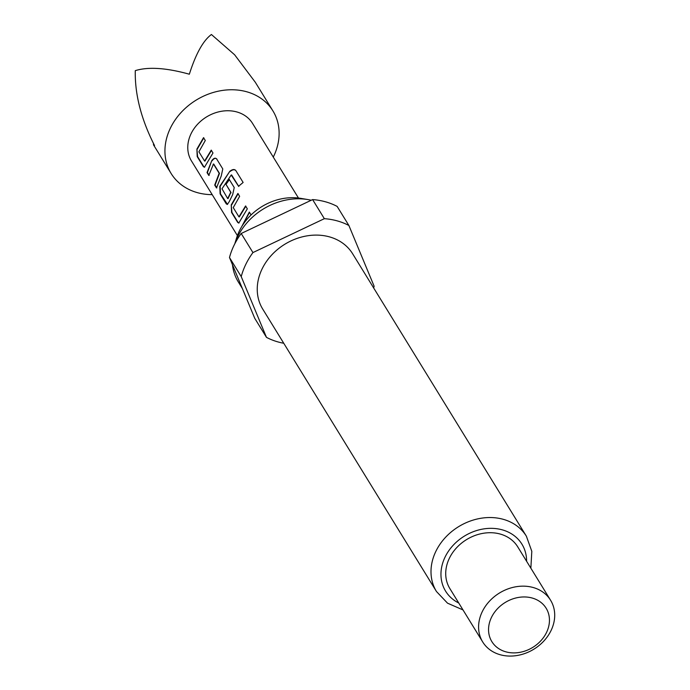 <?xml version="1.0" encoding="UTF-8"?>
<svg xmlns="http://www.w3.org/2000/svg" width="690" height="690" viewBox="0 0 690 690"><rect width="100%" height="100%" fill="white"/><g stroke="black" fill="none" stroke-linecap="round" stroke-linejoin="round"><path stroke-width="1.03" d="M212.201 194.649A59.754 49.404 -31.6 0 1 171.137 173.518A59.754 49.404 -31.6 0 1 168.196 167.756A59.754 49.404 -31.6 0 1 199.522 98.17A59.754 49.404 -31.6 0 1 272.921 110.9A59.754 49.404 -31.6 0 1 275.862 116.653A59.754 49.404 -31.6 0 1 273.274 157.079M272.921 110.9L255.291 82.239L234.626 54.786L211.416 34.5C203.188 40.563 195.831 53.803 189.345 74.21C166.29 67.827 148.272 66.637 135.283 70.639C134.774 94.314 141.191 119.292 154.543 145.573L153.508 144.857L153.482 143.494M212.986 153.008L204.447 167.247L203.386 166.652L197.219 156.63L196.9 149.083L203.533 137.655L205.292 140.51L198.901 151.791L204.594 161.046L211.226 150.144L212.986 153.008M204.956 161.106L211.511 150.325M216.626 158.924L222.792 168.947L221.24 175.993L216.479 187.93L214.719 185.067L219.161 173.259L213.469 164.004L208.785 175.433L207.026 172.569L211.787 160.623C213.71 158.148 215.323 157.579 216.626 158.924L216.229 158.666M216.85 187.93L215.09 185.067L219.48 173.388L213.788 164.134L213.15 164.142M238.559 186.266L231.185 175.018L221.999 188.784L227.683 198.573L230.796 192.182L225.794 184.04L229.184 179.348L234.238 187.551L232.685 194.597L229.244 201.661L227.338 204.456L226.277 203.869L220.119 193.847L219.791 186.3L229.805 171.292C232.409 169.3 234.384 169.016 235.739 170.439L243.13 182.462L238.559 186.266M228.045 198.634L230.719 192.7M247.331 208.829L238.783 223.068L237.731 222.473L231.564 212.451L231.236 204.904L237.878 193.467L239.637 196.331L233.246 207.612L238.938 216.867L245.562 205.965L247.331 208.829M239.301 216.927L245.856 206.146M241.776 226.518L249.323 212.072L251.074 214.944M237.395 235.601L191.492 160.994A35.854 29.644 -31.6 0 1 189.724 157.536A35.854 29.644 -31.6 0 1 208.527 115.782A35.854 29.644 -31.6 0 1 252.557 123.424L298.46 198.03M234.79 243.803L236.575 238.007A51.923 42.927 -31.6 0 1 239.43 230.822A51.923 42.927 -31.6 0 1 300.978 198.392L308.076 199.6A59.349 49.076 -31.6 0 1 311.25 200.238M234.824 243.734A59.349 49.076 -31.6 0 1 237.714 236.67A59.349 49.076 -31.6 0 1 308.076 199.6M262.166 268.781A52.776 43.643 -31.6 0 1 307.05 235.859A52.776 43.643 -31.6 0 1 352.633 253.773L526.384 536.208A52.776 43.643 -31.6 0 0 480.801 518.293A52.776 43.643 -31.6 0 0 435.925 551.215A52.776 43.643 -31.6 0 0 436.477 591.52L262.726 309.086A52.776 43.643 -31.6 0 1 262.166 268.781M482.31 611.564A39.83 32.939 -31.6 0 1 516.18 586.724A39.83 32.939 -31.6 0 1 550.577 600.24A39.83 32.939 -31.6 0 1 551 630.651A39.83 32.939 -31.6 0 1 517.129 655.5A39.83 32.939 -31.6 0 1 482.724 641.985A39.83 32.939 -31.6 0 1 482.31 611.564M482.724 641.985L449.854 588.553A39.83 32.939 -31.6 0 1 449.432 558.132A39.83 32.939 -31.6 0 1 483.302 533.284A39.83 32.939 -31.6 0 1 517.707 546.808L550.577 600.24M491.522 617.291A31.869 26.349 -31.6 0 1 532.128 598.014A31.869 26.349 -31.6 0 1 546.48 632.566A31.869 26.349 -31.6 0 1 505.874 651.834A31.869 26.349 -31.6 0 1 491.522 617.291M283.745 343.258A71.7 59.28 -31.6 0 1 266.469 337.358L241.224 276.604A71.7 59.28 -31.6 0 1 245.856 264.253A71.7 59.28 -31.6 0 1 252.937 252.575L324.352 218.678A71.7 59.28 -31.6 0 1 348.89 225.492L374.135 286.255A71.7 59.28 -31.6 0 1 373.652 287.946M241.224 276.604L229.485 257.517A71.7 59.28 -31.6 0 1 234.108 245.166A71.7 59.28 -31.6 0 1 241.198 233.496L252.937 252.575M324.352 218.678L312.613 199.591A71.7 59.28 -31.6 0 1 337.143 206.405L348.89 225.492M229.485 257.517L254.731 318.28L266.469 337.358M312.613 199.591L241.198 233.496M242.38 288.558L238.343 281.994A59.349 49.076 -31.6 0 1 232.452 264.667M242.44 225.449L249.504 212.373M238.973 223.043L237.731 222.473M238.102 222.473L231.935 212.451L231.236 204.904M231.599 204.956L238.162 193.649M238.809 186.481L231.59 174.932M227.519 204.43L220.489 193.847L220.153 186.352L229.805 171.292M230.055 171.517C232.642 169.516 234.6 169.248 235.937 170.706M231.047 192.821L225.794 184.04M226.113 184.17L229.477 179.529M209.165 175.433L207.405 172.569L211.787 160.623M212.115 160.761C214.021 158.277 215.616 157.725 216.91 159.105M204.628 167.221L203.386 166.652M203.766 166.652L197.599 156.639L196.9 149.083M197.262 149.143L203.817 137.836M458.747 603.008A44.816 37.053 -31.6 0 1 445.136 556.942A44.816 37.053 -31.6 0 1 493.35 528.402A44.816 37.053 -31.6 0 1 526.599 561.263M530.86 568.181L531.809 551.319L526.384 536.208M463.007 609.926L447.525 603.172L436.477 591.52M171.137 173.518L153.508 144.857"/></g></svg>
